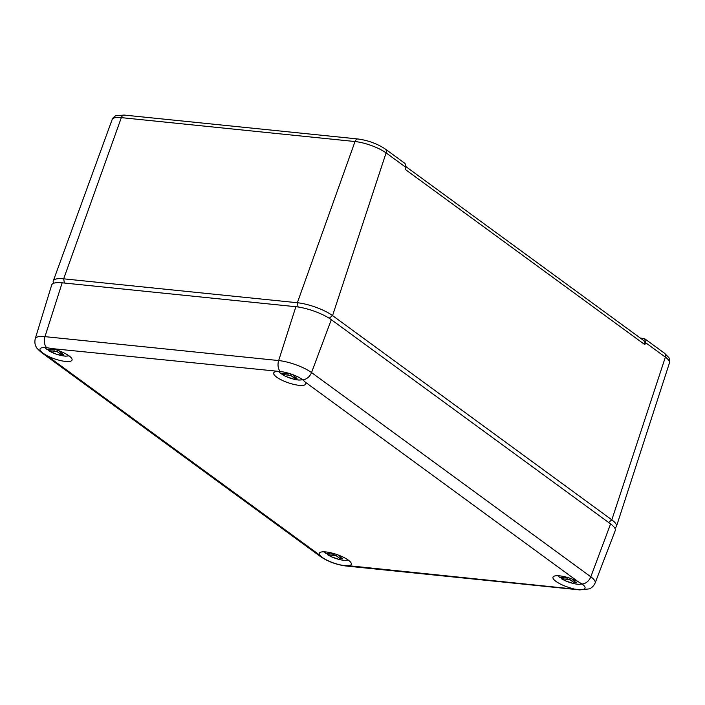 <?xml version="1.0" encoding="UTF-8"?>
<svg xmlns="http://www.w3.org/2000/svg" width="705" height="705" viewBox="0 0 705 705"><rect width="100%" height="100%" fill="white"/><g stroke="black" fill="none" stroke-linecap="round" stroke-linejoin="round"><path stroke-width="1.06" d="M327.287 553.584L327.913 554.888A12.611 3.393 -161 0 0 347.953 559.849M324.67 551.839A12.611 3.393 -161 0 0 325.939 553.443L334.188 554.289L332.892 553.302M341.299 556.254L338.911 556.016L342.577 558.801L340.171 558.554L336.162 555.734L327.578 554.773L331.368 556.783L339.863 559.691L344.481 560.431L348.323 560.123M339.14 555.364L338.911 556.016M340.603 557.294L340.171 558.554M336.611 554.438L336.162 555.734M334.382 553.725L334.188 554.289M325.939 553.443L324.212 551.812M406.071 166.741L644.07 340.815L644.863 344.657L645.551 342.648L644.767 338.797L640.228 337.995M53.677 283.269L53.58 283.093A26.552 7.138 19 0 1 53.289 280.916A26.552 7.138 19 0 1 63.67 278.827L297.36 302.736A26.552 7.138 19 0 1 332.557 315.602L611.825 519.849A26.552 7.138 19 0 1 616.47 526.362A26.552 7.138 19 0 1 614.91 527.895L614.725 527.983M405.913 167.376L386.093 152.888A4.459 3.243 -53.8 0 0 385.265 149.011L405.04 163.472L405.913 167.376L405.26 169.429L644.863 344.657M281.709 373.236L282.344 374.549A12.611 3.393 -161 0 0 302.427 379.475M291.156 374.073L291.667 374.258M279.083 371.447A12.611 3.393 -161 0 0 280.361 373.104L288.609 373.941L287.199 372.866M295.915 375.932L293.342 375.668L296.999 378.453L294.593 378.206L290.592 375.386L282 374.434L285.789 376.444L294.285 379.343L298.902 380.092L302.815 379.757M293.58 374.963L293.342 375.668M295.025 376.955L294.593 378.206M291.05 374.047L290.592 375.386M288.821 373.333L288.609 373.941M280.361 373.104L278.616 371.438M305.221 382.092L302.798 379.739A16.938 4.556 -161 0 0 280.343 371.535L51.729 348.57A16.938 4.556 19 0 1 69.081 355.893A16.938 4.556 19 0 1 72.06 359.999A16.938 4.556 19 0 1 47.015 355.673L319.788 555.17A16.938 4.556 19 0 1 319.303 553.222A16.938 4.556 19 0 1 331.191 552.87A16.938 4.556 19 0 1 348.349 560.14A16.938 4.556 19 0 1 351.328 564.247A16.938 4.556 19 0 1 348.623 565.71L578.4 589.521A16.938 4.556 -161 0 0 585.044 588.102A16.938 4.556 -161 0 0 582.066 583.987L577.994 581.59L305.221 382.092A16.938 4.556 19 0 1 305.758 383.908A16.938 4.556 19 0 1 294.064 384.454A16.938 4.556 19 0 1 276.66 377.122A16.938 4.556 19 0 1 273.725 372.875A16.938 4.556 19 0 1 276.386 371.553M573.288 588.693A16.938 4.556 19 0 1 555.928 581.369A16.938 4.556 19 0 1 553.002 577.131A16.938 4.556 19 0 1 577.994 581.59M319.788 555.17L322.255 557.408A16.938 4.556 -161 0 0 344.701 565.613L348.623 565.71M51.729 348.57L46.653 347.635A16.938 4.556 -161 0 0 40.053 348.913A16.938 4.556 -161 0 0 42.987 353.161L47.015 355.673M46.653 347.635A8.918 5.631 -84.2 0 1 44.97 336.646L278.669 360.555A24.807 6.671 19 0 1 311.539 372.566L590.816 576.813A24.807 6.671 19 0 1 595.126 582.991L615.227 530.583A26.746 7.191 -161 0 0 610.583 523.921L331.306 319.673A26.746 7.191 -161 0 0 295.862 306.719L62.163 282.811A26.746 7.191 -161 0 0 51.676 285.014L35.25 338.691A24.807 6.671 19 0 1 44.97 336.646L62.163 282.811M62.031 352.007L59.643 351.76L63.3 354.544L60.894 354.298L56.894 351.487L48.645 350.641A12.611 3.393 -161 0 0 68.676 355.602M45.376 347.53A12.611 3.393 -161 0 0 46.662 349.195L54.919 350.032L53.624 349.054M48.019 349.327L48.31 350.526L56.197 354.166L65.204 356.184L69.055 355.875M61.326 353.046L60.894 354.298M57.334 350.191L56.894 351.487M55.105 349.477L54.919 350.032M59.863 351.116L59.643 351.76M46.662 349.195L44.9 347.512M560.986 577.483L561.612 578.796A12.611 3.393 -161 0 0 581.696 583.731M558.369 575.747A12.611 3.393 -161 0 0 559.638 577.351L567.886 578.188L566.591 577.21M574.998 580.162L572.61 579.915L576.267 582.7L573.861 582.453L569.86 579.642L561.277 578.682L565.066 580.691L573.553 583.59L578.179 584.339L582.083 584.004A8.918 6.477 126.2 0 0 590.816 576.813L610.583 523.921M572.839 579.272L572.61 579.915M574.293 581.202L573.861 582.453M570.31 578.347L569.86 579.642M568.08 577.633L567.886 578.188M559.638 577.351L557.911 575.721M644.767 338.797L664.542 353.258L668.657 357.417C669.08 357.241 670.314 362.141 669.468 362.89A23.441 6.301 -161 0 0 665.37 357.135L611.825 519.849L608.547 522.431M298.092 307.001L297.36 302.736L355.029 141.538A23.441 6.301 -161 0 1 386.093 152.888L332.557 315.602L329.2 318.246M664.542 353.258A4.459 3.243 126.2 0 1 665.37 357.135L645.551 342.648M385.265 149.011C377.307 143.75 368.195 140.401 357.928 138.973A4.459 2.82 -84.2 0 0 355.029 141.538L121.331 117.629L63.67 278.827L64.384 283.04M357.928 138.973L124.239 115.074A4.459 2.82 -84.2 0 0 121.331 117.629A23.441 6.301 -161 0 0 112.174 119.471L53.289 280.916M302.798 379.739A8.918 6.477 126.2 0 0 311.539 372.566L331.306 319.673M280.343 371.535A8.918 5.631 95.8 0 1 278.669 360.555L295.862 306.719M42.987 353.161A8.918 6.477 126.2 0 1 41.295 352.377L320.572 556.624C328.045 561.603 336.514 564.731 345.996 566L579.686 589.9A8.918 5.631 -84.2 0 1 578.4 589.521M322.255 557.408A8.918 6.477 126.2 0 1 320.572 556.624M344.701 565.613A8.918 5.631 95.8 0 0 345.996 566M669.468 362.89L616.47 526.362M124.239 115.074L116.166 115.664C115.937 115.268 111.963 118.378 112.174 119.471M35.25 338.691C34.069 344.225 36.219 346.807 36.14 346.816C35.876 347.23 37.594 349.09 41.295 352.377M579.686 589.9L589.345 588.878C589.345 588.922 593.108 587.591 595.126 582.991"/></g></svg>
